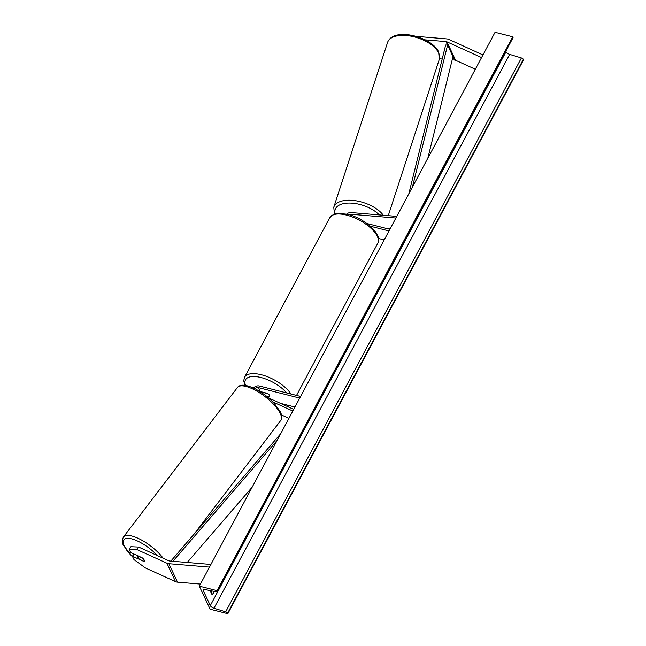 <?xml version="1.0" encoding="UTF-8"?>
<svg xmlns="http://www.w3.org/2000/svg" width="646" height="646" viewBox="0 0 646 646"><rect width="100%" height="100%" fill="white"/><g stroke="black" fill="none" stroke-linecap="round" stroke-linejoin="round"><path stroke-width="0.97" d="M346.692 214.052A4.91 3.844 154.9 0 1 351.093 212.55L396.773 216.37M385.589 228.24L390.224 228.627M348.767 214.585A2.867 2.245 154.9 0 1 350.544 214.23L395.885 218.025M359.612 218.978L360.048 219.01A4.094 2.051 -161.9 0 1 361.259 219.882A4.094 2.051 -161.9 0 0 359.507 218.744L359.111 218.711M389.861 229.322L366.855 223.5M388.989 230.953L370.231 226.205M384.209 239.9L378.483 238.455M425.157 39.858L445.966 41.594A3.27 2.56 154.9 0 1 446.483 41.683A3.27 2.56 154.9 0 1 446.951 41.845L481.561 57.583M439.458 58.778L442.195 59.004M452.184 59.844L454.614 60.046A3.27 2.56 154.9 0 1 455.123 60.126A3.27 2.56 154.9 0 1 455.6 60.296L475.319 69.267M416.145 36.337L446.846 38.905A6.549 5.12 154.9 0 1 447.872 39.075A6.549 5.12 154.9 0 1 448.817 39.406L482.974 54.934M129.079 549.14L136.758 549.496L138.624 547.049L130.936 546.702L129.079 549.14L130.662 552.524L142.128 557.74A4.094 1.413 37.3 0 1 144.268 560.163A4.094 1.413 37.3 0 1 144.333 561.196A4.094 1.413 37.3 0 1 143.856 561.431L132.39 556.214L133.98 559.597L145.407 567.939L175.542 581.65A6.549 5.12 -25.1 0 0 176.487 581.973A6.549 5.12 -25.1 0 0 177.513 582.143L200.446 584.065M138.624 547.049L168.759 560.76A3.27 2.56 -25.1 0 0 169.236 560.922A3.27 2.56 -25.1 0 0 169.745 561.011L210.911 564.451M134.037 554.058L132.39 556.214M136.758 549.496L166.902 563.199A6.549 5.12 -25.1 0 0 167.839 563.53A6.549 5.12 -25.1 0 0 168.864 563.7L209.498 567.099M273.282 402.143L292.832 411.034M281.632 415.015L288.932 418.333M269.019 398.154L293.712 409.378M259.967 391.492A2.867 2.245 154.9 0 1 260.281 391.549L267.363 393.341A4.094 1.76 28.1 0 1 269.713 396.579A4.094 1.76 28.1 0 1 269.091 397.032L267.048 396.515M299.744 398.089L258.44 387.632A2.867 2.245 -25.1 0 0 255.113 388.755M300.616 396.458L259.312 386.001A4.91 3.844 -25.1 0 0 253.539 387.996M294.964 407.037L280.517 403.379M262.914 392.219L262.817 392.397A4.094 1.76 -151.9 0 0 262.494 392.72A4.094 1.76 -151.9 0 0 262.405 393.075M266.677 396.216L269.39 396.902A4.094 1.76 -151.9 0 0 269.713 396.579A4.094 1.76 -151.9 0 0 267.88 393.672L262.817 392.397M227.836 613.7L210.136 609.218L199.323 586.156L495.054 32.3L512.763 36.782L512.989 37.266A1.841 0.791 28.1 0 1 513.021 37.734L217.29 591.591A1.841 0.791 28.1 0 1 216.297 591.793L205.218 589.588A3.48 1.494 -151.9 0 0 203.337 589.968A3.48 1.494 -151.9 0 0 203.393 590.848L210.313 605.601A3.48 1.494 -151.9 0 0 213.963 608.249L225.68 611.819A1.841 0.791 28.1 0 1 227.61 613.216L227.836 613.7L523.575 59.844L523.349 59.359A1.841 0.791 28.1 0 0 521.411 57.962L509.694 54.393A3.48 1.494 -151.9 0 1 506.044 51.745L505.81 51.244M211.153 592.753A5.111 2.301 104.2 0 0 211.767 591.793A5.111 2.301 104.2 0 0 212.154 590.969M210.12 590.565L211.912 594.377A5.111 2.301 104.2 0 0 213.891 592.334A5.111 2.301 104.2 0 0 214.327 591.397M199.323 586.156L217.032 590.638L512.763 36.782M217.032 590.638L217.258 591.122A1.841 0.791 28.1 0 1 217.29 591.591M144.268 560.163A4.094 1.413 -142.7 0 0 142.605 558.136L138.05 556.069A4.094 1.413 -142.7 0 0 137.832 556.238A4.094 1.413 -142.7 0 0 137.897 557.272A4.094 1.413 -142.7 0 0 139.568 559.299L144.115 561.366A4.094 1.413 -142.7 0 0 144.333 561.196A4.094 1.413 -142.7 0 0 144.268 560.163M427.838 158.189L452.991 56.59L447.589 45.058L412.447 187.017M447.589 45.058L445.659 45.01L408.829 193.792M187.235 562.472L252.206 487.124M172.918 561.269L277.158 440.386M170.851 561.099L280.776 433.619M351.036 215.28L350.544 214.23M454.614 60.046L445.966 41.594M455.6 60.296L446.951 41.845M175.542 581.65L166.902 563.199M177.513 582.143L168.864 563.7M260.281 391.549L258.44 387.632M346.595 215.11A27.205 11.701 -151.9 0 0 329.783 217.629L334.466 213.947L337.616 213.285L347.637 214.278C364.61 218.235 383.151 234.781 377.781 243.259A27.205 11.701 -151.9 0 0 346.595 215.11M329.783 217.629L244.543 377.272A27.205 11.701 28.1 0 1 261.355 374.753A27.205 11.701 28.1 0 1 290.958 394.012M286.614 392.913A25.162 10.821 -151.9 0 0 261.024 377.539A25.162 10.821 -151.9 0 0 245.528 385.363M286.646 406.173A25.162 10.821 -151.9 0 0 288.253 405.341M387.584 42.402C393.479 26.47 432.126 36.951 438.61 51.93L439.312 59.287A27.205 13.647 -161.9 0 0 438.65 52.956A27.205 13.647 -161.9 0 0 411.938 36.346A27.205 13.647 -161.9 0 0 387.584 42.402L333.772 207.253A27.205 13.647 18.1 0 1 355.97 200.793A27.205 13.647 18.1 0 1 383.312 215.247M379.259 214.908A25.162 12.621 -161.9 0 0 350.261 203.07A25.162 12.621 -161.9 0 0 335.153 213.737M203.393 590.848L204.096 589.532M210.313 605.601L506.044 51.745M217.258 591.122L512.989 37.266M227.61 613.216L523.349 59.359M225.68 611.819L521.411 57.962M213.963 608.249L509.694 54.393M132.745 556.973A25.162 8.689 37.3 0 1 124.282 546.145A25.162 8.689 37.3 0 1 132.357 539.039A25.162 8.689 37.3 0 1 157.463 555.617M163.163 558.209A27.205 9.399 -142.7 0 0 140.941 539.717A27.205 9.399 -142.7 0 0 123.41 537.028C121.973 540.444 122.037 543.262 123.596 545.482L132.898 557.304M123.41 537.028L237.486 387.447A27.205 9.399 37.3 0 1 258.343 392.033A27.205 9.399 37.3 0 1 280.307 413.577A27.205 9.399 37.3 0 1 280.752 420.441L193.622 534.694M244.543 377.272L243.72 380.68L244.826 385.258M377.781 243.259L296.53 395.425M262.785 392.179L262.494 392.72M287.696 406.641L289.771 405.72M439.312 59.287L388.262 215.659M334.475 214.609L333.772 207.253M237.486 387.447C240.231 383.885 246.554 384.548 256.438 389.449L265.417 395.239L273.306 402.175L280.566 411.986C282.189 416.468 282.254 419.286 280.752 420.441"/></g></svg>
